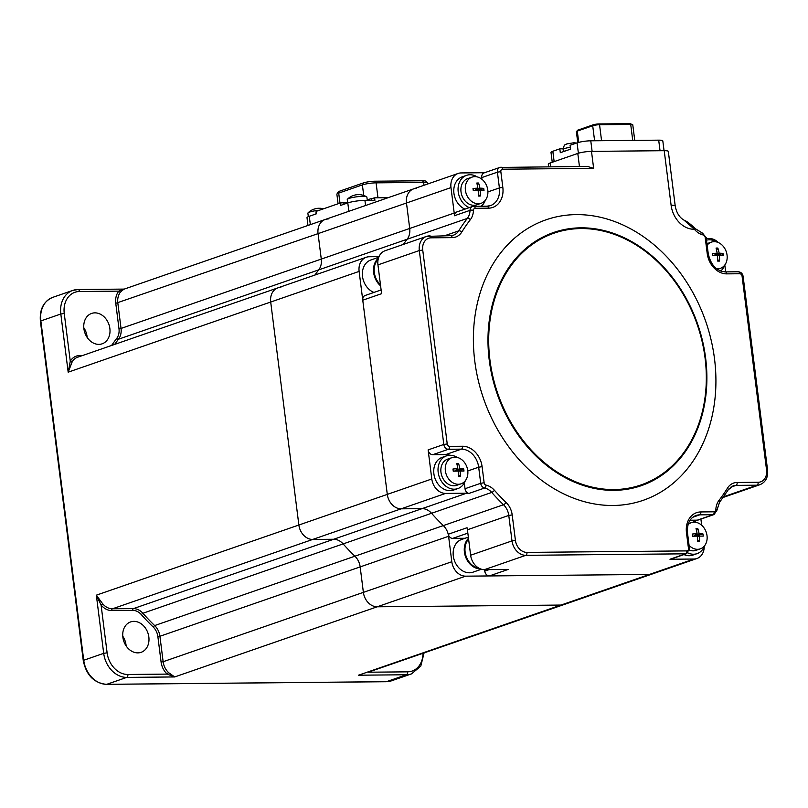 <?xml version="1.0" encoding="UTF-8"?>
<svg xmlns="http://www.w3.org/2000/svg" width="808" height="808" viewBox="0 0 808 808"><rect width="100%" height="100%" fill="white"/><g stroke="black" fill="none" stroke-linecap="round" stroke-linejoin="round"><path stroke-width="1.21" d="M122.766 636.229A16.079 12.736 -109.1 0 1 126.028 644.905A16.079 12.736 -109.1 0 1 126.129 645.925M148.844 637.007A16.079 12.736 -109.1 0 1 141.117 652.319A16.079 12.736 -109.1 0 1 122.867 637.249A16.079 12.736 -109.1 0 1 130.593 621.928A16.079 12.736 -109.1 0 1 148.844 637.007M83.8 327.725A16.079 12.736 -109.1 0 1 87.052 336.401A16.079 12.736 -109.1 0 1 87.153 337.411M109.868 328.492A16.079 12.736 -109.1 0 1 102.151 343.814A16.079 12.736 -109.1 0 1 83.901 328.745A16.079 12.736 -109.1 0 1 91.617 313.423A16.079 12.736 -109.1 0 1 109.868 328.492M368.216 672.205L564.035 604.546A14.847 11.756 -109.1 0 1 561.015 605.061A14.847 11.756 70.9 0 0 564.035 604.546L652.46 573.912A14.847 11.756 -109.1 0 1 649.44 574.438A14.847 11.756 70.9 0 0 652.46 573.912L696.961 558.5A14.847 11.756 -109.1 0 1 693.941 559.025L669.963 559.247L685.649 553.813A2.475 1.454 -90.5 0 0 686.77 550.894A2.475 1.959 70.9 0 0 688.466 548.45L686.477 532.694A21.028 16.655 -109.1 0 1 700.849 511.939L714.12 511.807A2.475 1.959 70.9 0 0 715.837 509.818A17.311 13.716 -109.1 0 1 718.958 500.435A195.425 154.833 70.9 0 0 727.503 488.093A17.311 13.716 -109.1 0 1 737.128 482.467L758.116 482.275A12.373 9.797 70.9 0 0 766.57 470.064L742.077 276.154A2.475 1.959 70.9 0 0 739.775 273.75L726.786 273.872A21.028 16.655 -109.1 0 1 707.202 253.429L705.162 237.33A2.475 1.959 70.9 0 0 703.243 234.966A17.311 13.716 -109.1 0 1 694.87 229.815A195.425 154.833 70.9 0 0 694.405 229.28L684.073 220.18C686.416 221.018 690.002 223.675 694.83 228.129A2.475 0.707 138.3 0 1 694.405 229.28A24.735 19.604 -109.1 0 1 671.105 205.232L664.216 150.692A9.898 1.555 -7.2 0 1 668.327 151.429L675.215 205.969A9.898 1.555 172.8 0 0 671.105 205.232M280.851 287.375A14.847 11.756 70.9 0 0 277.821 287.89A14.847 11.756 70.9 0 0 270.7 302.03L68.175 372.175L70.276 361.226A1.485 0.747 -149.9 0 0 72.165 361.863L68.175 372.175L60.822 314.009A24.735 19.604 -109.1 0 1 72.71 290.436A24.735 19.604 -109.1 0 1 77.74 289.577A2.475 1.454 89.5 0 1 78.022 289.527A2.475 1.454 89.5 0 1 79.477 291.506L118.816 291.132A1.485 0.818 -140.5 0 0 120.594 291.93A14.847 11.756 70.9 0 0 117.827 302.99L121.038 328.442L321.281 259.085A14.847 11.756 -109.1 0 1 318.736 269.862A197.899 156.792 70.9 0 0 314.918 275.043A197.899 156.792 -109.1 0 1 318.736 269.862A14.847 11.756 70.9 0 0 321.281 259.085L318.059 233.633L321.281 259.085L409.707 228.462A14.847 11.756 -109.1 0 1 407.161 239.239A14.847 11.756 70.9 0 0 409.707 228.462L406.485 203.01A14.847 11.756 -109.1 0 1 413.615 188.87A14.847 11.756 70.9 0 0 406.485 203.01L318.059 233.633A14.847 11.756 -109.1 0 1 325.19 219.493A14.847 11.756 70.9 0 0 318.059 233.633L115.766 303.303A16.332 12.938 -109.1 0 1 118.816 291.132L124.078 289.113M328.21 218.978A14.847 11.756 70.9 0 0 325.19 219.493L123.796 289.254L120.594 291.93M424.038 653.036L420.796 666.105L411.474 673.892A24.735 19.604 -109.1 0 1 406.444 674.761L358.489 675.205L649.44 574.438L465.63 576.165L174.679 676.942L167.195 674.104A1.485 0.515 132.5 0 1 168.69 672.7L174.679 676.942L126.735 677.397A24.735 19.604 -109.1 0 1 103.697 653.349L107.121 652.834L101.091 605.101L102.727 603.849A14.847 11.756 70.9 0 0 112.453 608.808L133.431 608.616L333.674 539.259A14.847 11.756 -109.1 0 1 343.127 543.905A197.899 156.792 70.9 0 0 354.904 556.207A14.847 11.756 -109.1 0 1 360.166 566.913L363.378 592.365A14.847 11.756 70.9 0 0 377.205 606.798L561.015 605.061L377.205 606.798A14.847 11.756 -109.1 0 1 363.378 592.365L360.166 566.913A14.847 11.756 70.9 0 0 354.904 556.207A197.899 156.792 -109.1 0 1 343.127 543.905A14.847 11.756 70.9 0 0 333.674 539.259L312.696 539.451L333.674 539.259L422.099 508.626A14.847 11.756 -109.1 0 1 431.553 513.282A14.847 11.756 70.9 0 0 422.099 508.626L401.121 508.828A14.847 11.756 -109.1 0 1 387.295 494.395A14.847 11.756 70.9 0 0 401.121 508.828L312.696 539.451A14.847 11.756 -109.1 0 1 298.869 525.028A14.847 11.756 70.9 0 0 312.696 539.451L112.453 608.808A1.485 0.879 89.5 0 0 111.777 610.565A16.332 12.938 -109.1 0 1 101.091 605.101L96.344 595.173L102.727 603.849M270.7 302.03L298.869 525.028L270.7 302.03A14.847 11.756 -109.1 0 1 277.821 287.89L366.256 257.267A14.847 11.756 70.9 0 0 359.126 271.397L270.7 302.03M367.216 199.727L374.599 197.839L374.912 200.263L364.923 200.364A12.373 1.939 172.8 0 0 347.794 202.929L340.663 205.394L340.36 202.97L347.612 202.424M307.989 225.452L307.01 217.716A12.373 1.939 -7.2 0 1 309.292 216.261L310.343 224.634M315.948 213.958L316.11 211.373L340.36 202.97M316.11 211.373L316.423 213.797L309.292 216.261M374.599 197.839L388.072 197.718M427.846 183.941L427.745 183.133A9.898 1.555 172.8 0 0 427.644 182.962A9.898 1.555 172.8 0 0 423.634 182.406L376.084 182.85A9.898 1.555 172.8 0 0 362.388 184.901L338.704 193.102A9.898 1.555 172.8 0 0 336.926 194.072A9.898 1.555 172.8 0 0 336.886 194.263L338.077 203.757M427.644 182.962L425.947 181.234A8.413 1.323 172.8 0 0 422.534 180.76L374.983 181.204A8.413 1.323 172.8 0 0 363.337 182.951L339.663 191.153A8.413 1.323 172.8 0 0 338.148 191.981L336.926 194.072M319.322 208.302A15.746 8.757 100.6 0 1 320.21 208.272A15.746 8.757 100.6 0 1 320.503 208.302A14.595 10.484 130.5 0 0 319.059 208.312A15.746 9.565 -102.3 0 0 317.897 208.302A15.837 15.837 0 0 0 315.534 208.686A15.746 12.716 86.5 0 0 314.443 209.009A14.595 8.171 -137.8 0 0 313.918 209.161A14.595 8.171 -137.8 0 0 313.837 209.191A14.595 8.171 -137.8 0 0 313.555 209.302M308.323 216.635L307.888 213.211A9.898 1.555 -7.2 0 1 308.04 212.878A9.898 1.555 -7.2 0 1 309.706 212.049A9.898 1.555 -7.2 0 1 319.443 210.211M347.672 202.97L347.248 199.576A9.898 1.555 -7.2 0 1 347.41 199.243A9.898 1.555 -7.2 0 1 349.076 198.415A9.898 1.555 -7.2 0 1 362.772 196.354A9.898 1.555 -7.2 0 1 366.65 196.819A9.898 1.555 -7.2 0 1 366.882 197.091L367.297 200.333M358.681 194.667A15.746 8.757 100.6 0 1 359.57 194.647A15.746 8.757 100.6 0 1 359.863 194.667A14.595 10.484 130.5 0 0 358.429 194.688A15.746 9.565 -102.3 0 0 357.267 194.667A15.837 15.837 0 0 0 354.894 195.051A15.746 12.716 86.5 0 0 353.813 195.374A14.595 8.171 -137.8 0 0 353.278 195.536A14.595 8.171 -137.8 0 0 353.207 195.556A14.595 8.171 -137.8 0 0 352.914 195.667M450.965 235.684A14.847 11.756 70.9 0 0 453.46 235.178A14.847 11.756 70.9 0 0 458.691 230.886A197.899 156.792 -109.1 0 1 467.347 218.392L407.161 239.239A197.899 156.792 -109.1 0 0 403.344 244.41A197.899 156.792 -109.1 0 1 407.161 239.239L118.493 339.219A197.899 156.792 70.9 0 0 114.675 344.4M416.635 188.345A14.847 11.756 70.9 0 0 413.615 188.87L325.19 219.493M451.803 561.742L448.591 536.28L159.923 636.27L163.135 661.722L451.803 561.742A14.847 11.756 70.9 0 0 465.63 576.165M465.055 538.269L452.702 538.38A4.949 3.919 -109.1 0 1 448.218 534.25A14.847 11.756 70.9 0 0 443.329 525.584A14.847 11.756 -109.1 0 1 448.591 536.28M688.466 548.45L689.487 548.632L686.659 553.642A4.949 3.919 -109.1 0 1 685.649 553.813L525.816 555.318A14.847 11.756 -109.1 0 1 511.999 540.895L508.777 515.433A14.847 11.756 70.9 0 0 503.515 504.737L443.329 525.584A197.899 156.792 -109.1 0 1 431.553 513.282L142.885 613.262A197.899 156.792 70.9 0 0 154.661 625.564L443.329 525.584A197.899 156.792 -109.1 0 1 431.553 513.282L491.739 492.436A2.475 0.697 -41.5 0 0 494.425 490.294A195.425 154.833 70.9 0 0 506.071 502.435A17.311 13.716 -109.1 0 1 512.201 514.918L515.423 540.38A12.373 9.797 70.9 0 0 526.937 552.399L686.77 550.894M79.477 291.506A22.26 17.635 70.9 0 0 64.246 313.494L60.822 314.009L40.855 320.917L83.729 660.257L103.697 653.349L96.344 595.173L387.295 494.395L359.126 271.397M379.002 256.651L369.276 256.742A14.847 11.756 70.9 0 0 366.256 257.267M378.76 257.257L370.842 259.994A17.311 13.716 70.9 0 0 362.519 276.488A17.311 13.716 70.9 0 0 373.952 292.435M474.781 361.186A148.43 117.594 70.9 0 0 613.03 505.485A148.43 117.594 70.9 0 0 714.525 358.924A148.43 117.594 70.9 0 0 576.276 214.615A148.43 117.594 70.9 0 0 474.781 361.186M454.338 215.776A4.949 3.919 -109.1 0 1 456.752 211.969L472.448 206.535A4.949 3.919 -109.1 0 1 473.448 206.363A2.475 1.454 89.5 0 1 473.73 206.313L472.448 206.535A4.949 3.919 -109.1 0 0 470.024 210.343A2.475 0.657 1.8 0 1 473.468 210.282A17.311 13.716 -109.1 0 1 470.347 219.675A2.475 1.343 37.6 0 0 467.347 218.392A14.847 11.756 70.9 0 0 470.024 210.343L454.338 215.776A14.847 11.756 70.9 0 0 454.207 213.049L450.985 187.597A14.847 11.756 -109.1 0 1 458.116 173.457A14.847 11.756 -109.1 0 1 461.136 172.932L484.588 172.72M454.207 213.049L409.707 228.462L406.485 203.01L450.985 187.597M481.942 179.275L481.73 177.598A4.949 3.919 -109.1 0 1 484.103 172.882L499.799 167.448A4.949 3.919 -109.1 0 1 500.798 167.276A2.475 1.454 89.5 0 1 501.081 167.226A2.475 1.454 89.5 0 1 502.536 169.205A2.475 1.959 70.9 0 0 500.839 171.649L502.829 187.406A21.028 16.655 -109.1 0 1 488.456 208.171L475.185 208.292A2.475 1.959 70.9 0 0 473.468 210.282M506.071 502.435A2.475 0.818 -46.1 0 1 503.515 504.737A197.899 156.792 -109.1 0 1 491.739 492.436A14.847 11.756 70.9 0 0 484.568 488.022L468.872 493.456A14.847 11.756 70.9 0 0 466.6 493.213L445.612 493.415A14.847 11.756 -109.1 0 1 431.795 478.982L387.295 494.395L362.762 300.192A4.949 3.919 -109.1 0 1 365.135 295.486L381.113 289.951M362.762 300.192L381.588 293.678L377.952 264.883A14.847 11.756 -109.1 0 1 385.083 250.743L426.442 236.421A14.847 11.756 -109.1 0 1 429.462 235.896A2.475 1.454 89.5 0 1 429.745 235.845A2.475 1.454 89.5 0 1 431.189 237.825A12.373 9.797 70.9 0 0 422.736 250.046L447.228 443.956A2.475 1.959 70.9 0 0 449.531 446.359L462.519 446.238A21.028 16.655 -109.1 0 1 482.103 466.681L484.133 482.77A2.475 1.959 70.9 0 0 486.062 485.143A17.311 13.716 -109.1 0 1 494.425 490.294M466.6 493.213L422.099 508.626L401.121 508.828L445.612 493.415M468.872 493.456A4.949 3.919 -109.1 0 1 465.024 488.719L464.297 482.952M449.965 455.268A18.554 14.696 70.9 0 0 445.713 454.581L432.724 454.712A4.949 3.919 -109.1 0 1 428.119 449.894L431.795 478.982M693.941 559.025L649.44 574.438L489.365 575.942A4.949 3.919 -109.1 0 1 484.76 571.135L484.568 569.65M489.365 575.942L508.192 569.418L484.457 569.65A14.847 11.756 -109.1 0 1 470.63 555.217L467.418 529.765A14.847 11.756 -109.1 0 0 467.044 527.725L448.218 534.25M704.222 546.652A14.847 11.756 -109.1 0 1 696.961 558.5M701.677 525.24L700.9 519.1M727.503 488.093A2.475 1.273 -148.1 0 1 728.18 489.89L719.494 502.435L716.878 510.393L714.009 514.555L698.324 519.988A4.949 3.919 -109.1 0 1 697.314 520.16L690.052 520.231M686.659 553.642L670.973 559.075A4.949 3.919 -109.1 0 1 669.963 559.247M706.333 238.572L709.464 238.542A14.847 11.756 -109.1 0 1 718.292 242.531M725.675 271.882L724.806 265.024M548.632 166.781L548.309 164.175A9.898 1.555 -7.2 0 1 550.127 163.014L577.801 153.429A9.898 1.555 -7.2 0 1 591.496 151.379L664.216 150.692M694.809 228.624A2.475 0.697 138.5 0 1 695.304 228.664A2.475 0.697 138.5 0 1 694.87 229.815M591.496 151.379L593.638 168.347L587.376 166.408L499.799 167.448A4.949 3.919 -109.1 0 0 497.415 172.165L500.839 171.649M563.105 148.803L559.823 148.834L560.308 152.712L563.782 151.51A8.656 1.353 -7.2 0 1 565.045 150.934A8.656 1.353 -7.2 0 1 567.105 150.349L570.579 149.147L570.084 145.268L577.074 142.854A9.898 1.555 172.8 0 1 590.769 140.804L658.702 140.158A9.898 1.555 172.8 0 1 662.812 140.895L664.055 150.692M559.823 148.834L552.834 151.248A9.898 1.555 172.8 0 0 551.005 152.419L552.248 162.277M567.105 150.349L563.782 151.51M481.134 203.293L476.73 204.818A13.857 10.979 -109.1 0 1 461.014 191.829A13.857 10.979 -109.1 0 1 467.66 178.629L472.064 177.114A13.857 10.979 70.9 0 0 465.408 190.304A13.857 10.979 70.9 0 0 478.316 203.778A13.857 10.979 70.9 0 0 481.134 203.293A13.857 10.979 70.9 0 0 487.79 190.092A13.857 10.979 70.9 0 0 474.882 176.629A13.857 10.979 70.9 0 0 472.064 177.114M482.75 188.678A13.857 10.979 -109.1 0 1 483.214 190.567M479.346 196.061A22.563 8.726 -162.7 0 1 478.437 196.051A24.644 11.706 -92.3 0 0 478.164 190.577A24.644 1.141 177.5 0 0 473.276 190.678A22.563 1.222 -97.7 0 1 473.003 188.506A24.644 6.514 -12.1 0 1 477.861 188.173A24.644 11.706 -92.3 0 0 476.791 183.042A22.563 14.17 -36.6 0 1 477.69 183.012A22.563 14.17 -36.6 0 1 478.578 183.022A24.644 17.079 91.6 0 1 479.851 188.153A24.644 6.514 -12.1 0 1 483.729 188.405A22.563 21.665 115.9 0 1 484.002 190.577A24.644 1.141 177.5 0 0 480.154 190.557A24.644 17.079 91.6 0 1 480.225 196.041A22.563 8.726 -162.7 0 1 479.346 196.061M464.974 209.121A17.311 13.716 -109.1 0 1 453.934 193.334A17.311 13.716 -109.1 0 1 462.247 176.841L466.529 175.356A17.311 13.716 -109.1 0 1 477.225 176.891M481.033 189.153A17.311 13.716 -109.1 0 1 481.427 190.557M469.256 207.636A17.311 13.716 -109.1 0 1 458.217 191.86A17.311 13.716 -109.1 0 1 466.529 175.356M485.325 200.263A17.311 13.716 -109.1 0 1 481.184 206.242M474.892 190.637L479.851 188.153M475.761 190.617L483.729 188.405M477.316 185.204L478.578 183.022M477.861 188.173L474.559 190.637M473.751 190.658L473.003 188.506M478.417 194.637L480.225 196.041M480.154 190.557L478.185 190.738M461.095 483.8L456.692 485.315A13.857 10.979 -109.1 0 1 453.874 485.8A13.857 10.979 -109.1 0 1 441.289 474.094A13.857 10.979 -109.1 0 1 447.632 459.136L452.026 457.611A13.857 10.979 70.9 0 0 445.37 470.811A13.857 10.979 70.9 0 0 458.277 484.275A13.857 10.979 70.9 0 0 461.095 483.8A13.857 10.979 70.9 0 0 467.751 470.599A13.857 10.979 70.9 0 0 454.843 457.136A13.857 10.979 70.9 0 0 452.026 457.611M463.863 469.993A22.563 21.665 115.9 0 1 463.974 471.084A24.644 1.141 177.5 0 0 460.116 471.064A24.644 17.079 91.6 0 1 460.186 476.548A22.563 8.726 -162.7 0 1 458.399 476.558A24.644 11.706 -92.3 0 0 458.136 471.084A24.644 1.141 177.5 0 0 453.238 471.185A22.563 1.222 -97.7 0 1 453.106 470.094A22.563 1.222 -97.7 0 1 452.965 469.014A24.644 6.514 -12.1 0 1 457.833 468.68A24.644 11.706 -92.3 0 0 456.752 463.55A22.563 14.17 -36.6 0 1 458.54 463.529A24.644 17.079 91.6 0 1 459.813 468.66A24.644 6.514 -12.1 0 1 463.701 468.913A22.563 21.665 115.9 0 1 463.863 469.993M465.287 480.77A17.311 13.716 -109.1 0 1 457.833 488.587L453.551 490.072A17.311 13.716 -109.1 0 1 450.026 490.678A17.311 13.716 -109.1 0 1 434.29 476.043A17.311 13.716 -109.1 0 1 442.218 457.348L446.491 455.864A17.311 13.716 -109.1 0 1 450.016 455.268A17.311 13.716 -109.1 0 1 457.187 457.399M457.833 488.587A17.311 13.716 -109.1 0 1 454.308 489.194A17.311 13.716 -109.1 0 1 438.572 474.559A17.311 13.716 -109.1 0 1 446.491 455.864M460.994 469.66A17.311 13.716 -109.1 0 1 461.398 471.064M462.711 469.185A13.857 10.979 -109.1 0 1 463.186 471.074M458.389 475.144L460.186 476.548M458.146 471.246L460.116 471.064M459.813 468.66L454.864 471.145M455.722 471.125L463.701 468.913M457.288 465.711L458.54 463.529M453.712 471.165L452.965 469.014M454.53 471.145L457.833 468.68M689.072 545.36A13.857 10.979 70.9 0 0 697.546 549.319A13.857 10.979 70.9 0 0 700.364 548.834L695.971 550.359A13.857 10.979 -109.1 0 1 689.466 550.157M700.364 548.834A13.857 10.979 70.9 0 0 707.02 535.643A13.857 10.979 70.9 0 0 694.123 522.17A13.857 10.979 70.9 0 0 691.305 522.655A13.857 10.979 70.9 0 0 688.052 524.655M696.93 528.553A22.563 14.17 -36.6 0 1 697.809 528.573A24.644 17.079 91.6 0 1 699.082 533.694A24.644 6.514 -12.1 0 1 702.97 533.947A22.563 21.665 115.9 0 1 703.243 536.118A24.644 1.141 177.5 0 0 699.395 536.108A24.644 17.079 91.6 0 1 699.455 541.582A22.563 8.726 -162.7 0 1 698.577 541.612A22.563 8.726 -162.7 0 1 697.668 541.602A24.644 11.706 -92.3 0 0 697.405 536.128A24.644 1.141 177.5 0 0 692.517 536.219A22.563 1.222 -97.7 0 1 692.244 534.048A24.644 6.514 -12.1 0 1 697.102 533.714A24.644 11.706 -92.3 0 0 696.021 528.584A22.563 14.17 -36.6 0 1 696.93 528.553M704.556 545.814A17.311 13.716 -109.1 0 1 697.102 553.631L692.82 555.116A17.311 13.716 -109.1 0 1 683.982 554.571M697.102 553.631A17.311 13.716 -109.1 0 1 687.921 552.925M689.992 520.322A17.311 13.716 -109.1 0 1 696.466 522.443M699.395 536.108L697.425 536.29M697.658 540.188L699.455 541.582M694.991 536.169L702.97 533.947M694.133 536.179L699.082 533.694M696.557 530.755L697.809 528.573M697.102 533.714L693.799 536.189M692.981 536.209L692.244 534.048M722.019 253.722A13.857 10.979 -109.1 0 1 722.493 255.601M716.666 268.781A13.857 10.979 70.9 0 0 717.585 268.811A13.857 10.979 70.9 0 0 720.403 268.327A13.857 10.979 70.9 0 0 727.059 255.136A13.857 10.979 70.9 0 0 714.151 241.663A13.857 10.979 70.9 0 0 711.333 242.148A13.857 10.979 70.9 0 0 707.162 245.157M712.414 254.631A22.563 1.222 -97.7 0 1 712.272 253.55A24.644 6.514 -12.1 0 1 717.14 253.207A24.644 11.706 -92.3 0 0 716.06 248.076A22.563 14.17 -36.6 0 1 717.847 248.066A24.644 17.079 91.6 0 1 719.12 253.197A24.644 6.514 -12.1 0 1 723.009 253.449A22.563 21.665 115.9 0 1 723.17 254.52A22.563 21.665 115.9 0 1 723.281 255.611A24.644 1.141 177.5 0 0 719.423 255.601A24.644 17.079 91.6 0 1 719.494 261.085A22.563 8.726 -162.7 0 1 717.706 261.095A24.644 11.706 -92.3 0 0 717.443 255.621A24.644 1.141 177.5 0 0 712.545 255.712A22.563 1.222 -97.7 0 1 712.414 254.631M717.161 248.046A17.311 13.716 -109.1 0 1 717.544 248.591M720.302 254.197A17.311 13.716 -109.1 0 1 720.706 255.601M706.535 240.178A17.311 13.716 -109.1 0 1 709.323 239.794A17.311 13.716 -109.1 0 1 716.494 241.935M724.594 265.307A17.311 13.716 -109.1 0 1 720.746 271.044M717.454 255.782L719.423 255.601M717.696 259.681L719.494 261.085M719.12 253.197L714.171 255.671M715.03 255.661L723.009 253.449M716.595 250.248L717.847 248.066M713.838 255.681L717.14 253.207M713.02 255.702L712.272 253.55M468.347 537.128L461.61 539.461A17.311 13.716 70.9 0 0 453.692 558.146A17.311 13.716 70.9 0 0 469.428 572.791A17.311 13.716 70.9 0 0 472.953 572.185L481.467 569.236M107.121 652.834A22.26 17.635 70.9 0 0 127.856 674.478A2.475 1.454 -90.5 0 1 126.735 677.397L106.767 684.315A2.475 1.454 -90.5 0 1 106.484 684.356C93.95 683.023 86.214 675.084 83.264 660.55L83.729 660.257A24.735 19.604 70.9 0 0 106.767 684.315L386.476 681.669L406.444 674.761A2.475 1.454 -90.5 0 0 407.555 671.842A22.26 17.635 70.9 0 0 422.998 653.399M368.69 672.205L407.555 671.842M121.038 328.442A14.847 11.756 -109.1 0 1 118.493 339.219A1.485 0.808 -142.4 0 1 116.695 338.451A13.362 10.585 70.9 0 0 118.988 328.755L121.038 328.442M64.246 313.494L70.276 361.226A16.332 12.938 -109.1 0 1 79.568 355.571L82.507 355.54M79.568 355.571A1.485 0.879 -90.5 0 0 79.891 356.449M111.605 345.46A199.384 157.974 -109.1 0 1 116.695 338.451M118.988 328.755L115.766 303.303M277.821 287.89L77.588 357.247A14.847 11.756 70.9 0 0 72.165 361.863M133.431 608.616A14.847 11.756 -109.1 0 1 142.885 613.262L141.269 614.555A13.362 10.585 70.9 0 0 132.764 610.363A1.485 0.879 89.5 0 1 133.431 608.616M154.661 625.564A14.847 11.756 -109.1 0 1 159.923 636.27L157.873 636.573A13.362 10.585 70.9 0 0 153.136 626.947L154.661 625.564M127.856 674.478L167.195 674.104A16.332 12.938 -109.1 0 1 161.085 662.025L163.135 661.722A14.847 11.756 70.9 0 0 168.69 672.7M161.085 662.025L157.873 636.573M153.136 626.947A199.384 157.974 -109.1 0 1 141.269 614.555M132.764 610.363L111.777 610.565M385.901 681.679A2.475 1.454 -90.5 0 0 386.194 681.72A2.475 1.454 -90.5 0 0 386.476 681.669A24.735 19.604 70.9 0 0 391.506 680.811L411.474 673.892M52.742 297.354A24.735 19.604 70.9 0 0 40.855 320.917L40.4 321.21C39.461 309.333 43.571 301.384 52.742 297.354L72.71 290.436L78.022 289.527L124.26 289.092M364.923 200.364L365.57 205.515M348.854 211.302L347.794 202.929M344.006 204.242L343.784 202.454M371.175 198.354L371.428 200.303M377.972 197.809L376.084 182.85L374.983 181.204M363.721 195.465L362.388 184.901L363.337 182.951M339.976 203.101L338.704 193.102L339.663 191.153M423.998 185.274L423.634 182.406L422.534 180.76M378.174 259.216A16.827 13.332 70.9 0 0 374.326 272.538A16.827 13.332 70.9 0 0 380.467 284.83M380.598 285.86A17.311 13.716 -109.1 0 1 373.649 272.639A17.311 13.716 -109.1 0 1 378.457 258.136M705.626 358.065A133.966 106.141 -109.1 0 1 614.009 490.355A133.966 106.141 -109.1 0 1 489.234 360.105A133.966 106.141 -109.1 0 1 580.851 227.826A133.966 106.141 -109.1 0 1 705.626 358.065M489.941 360.075A133.179 105.515 70.9 0 0 613.989 489.557A133.179 105.515 70.9 0 0 705.071 358.045A133.179 105.515 70.9 0 0 581.023 228.563A133.179 105.515 70.9 0 0 489.941 360.075M484.76 571.135L489.183 569.6M467.842 533.139L452.702 538.38M550.127 163.014L550.601 166.761M701.889 233.068A2.475 1.364 102.2 0 1 702.334 233.037A2.475 1.364 102.2 0 1 703.243 234.966M694.769 228.714A14.847 11.756 70.9 0 0 695.244 229.23M695.304 228.664L702.334 233.037L706.192 237.512L705.162 237.33M706.192 237.512L708.232 253.611L707.202 253.429M725.049 271.942A2.475 1.454 89.5 0 1 725.332 271.892A2.475 1.454 89.5 0 1 726.786 273.872M738.037 271.811A2.475 1.454 89.5 0 1 738.32 271.771A2.475 1.454 89.5 0 1 739.775 273.75M708.232 253.611C710.737 264.933 716.433 271.023 725.332 271.892L738.32 271.771C740.966 272.023 742.562 273.548 743.107 276.336L742.077 276.154M743.107 276.336L767.6 470.246L766.57 470.064M767.6 470.246C768.166 477.397 765.63 482.214 760.015 484.669A14.847 11.756 -109.1 0 1 756.995 485.194A2.475 1.454 -90.5 0 0 758.116 482.275M723.665 496.738L756.995 485.194L736.007 485.386A2.475 1.454 -90.5 0 0 737.128 482.467M730.442 487.315L736.007 485.386A14.847 11.756 70.9 0 0 732.987 485.911L728.18 489.89M719.494 502.435A2.475 1.343 -142.4 0 0 718.958 500.435M716.878 510.393A2.475 0.657 -178.2 0 0 715.837 509.818M714.009 514.555A4.949 3.919 -109.1 0 1 712.999 514.726A2.475 1.454 -90.5 0 0 714.12 511.807M697.314 520.16L712.999 514.726L699.728 514.847A2.475 1.454 -90.5 0 0 700.849 511.939M689.487 548.632L687.497 532.886L686.477 532.694M692.729 517.282L699.728 514.847A18.554 14.696 70.9 0 0 695.961 515.504C689.759 518.029 686.941 523.826 687.497 532.886M484.457 569.65L525.816 555.318A2.475 1.454 -90.5 0 0 526.937 552.399M470.63 555.217L511.999 540.895L515.423 540.38M467.418 529.765L508.777 515.433L512.201 514.918M465.024 488.719L480.709 483.285A4.949 3.919 -109.1 0 0 484.568 488.022A2.475 1.364 -77.8 0 0 486.062 485.143M482.103 466.681L478.679 467.186L480.709 483.285L484.133 482.77M467.792 470.963L478.679 467.186A18.554 14.696 70.9 0 0 461.398 449.147A2.475 1.454 -90.5 0 0 462.519 446.238M445.713 454.581L461.398 449.147L448.41 449.278A2.475 1.454 -90.5 0 0 449.531 446.359M432.724 454.712L448.41 449.278A4.949 3.919 -109.1 0 1 443.804 444.461L447.228 443.956M428.119 449.894L443.804 444.461L419.312 250.551L422.736 250.046M377.952 264.883L419.312 250.551A14.847 11.756 -109.1 0 1 426.442 236.421L450.723 235.653A2.475 1.454 89.5 0 1 452.177 237.633L431.189 237.825M450.44 235.704A2.475 1.454 89.5 0 1 450.723 235.653L453.46 235.178M444.764 235.704L458.691 230.886A2.475 1.273 31.9 0 1 461.802 232.007A17.311 13.716 -109.1 0 1 452.177 237.633M470.347 219.675A195.425 154.833 70.9 0 0 461.802 232.007M486.719 206.242A2.475 1.454 89.5 0 1 487.002 206.192L473.73 206.313A2.475 1.454 89.5 0 1 475.185 208.292M487.254 206.222A18.554 14.696 70.9 0 0 490.496 205.586L487.002 206.192A2.475 1.454 89.5 0 1 488.456 208.171M490.496 205.586A18.554 14.696 70.9 0 0 499.405 187.921L502.829 187.406M487.911 191.9L499.405 187.921L497.415 172.165L481.73 177.598M593.638 168.347L502.536 169.205M579.447 166.488L577.801 153.429M563.408 151.631L563.136 149.531A8.656 1.353 -7.2 0 1 564.741 148.51A8.656 1.353 -7.2 0 1 570.337 147.268M599.082 123.947L630.028 123.664A0.99 0.586 -90.5 0 1 630.139 123.644L632.775 124.796A4.949 0.778 172.8 0 0 630.715 124.432A0.99 0.586 -90.5 0 0 630.139 123.644L598.97 123.937A0.99 0.586 89.5 0 0 598.859 123.957A3.959 0.616 172.8 0 0 593.385 124.775A0.99 0.788 -109.1 0 0 593.183 124.806L598.97 123.937A0.99 0.586 89.5 0 1 599.556 124.725A4.949 0.778 172.8 0 0 592.708 125.755L577.296 131.088A4.949 0.778 172.8 0 0 576.387 131.674L577.77 130.149A0.99 0.788 70.9 0 0 577.296 131.088L578.72 142.359M594.597 140.764L592.708 125.755A0.99 0.788 -109.1 0 1 593.183 124.806L577.77 130.149A0.99 0.788 70.9 0 1 577.972 130.108L593.001 124.907M632.735 140.4L630.715 124.432L599.556 124.725L601.566 140.703M578.387 153.237L577.074 142.854M590.769 140.804L592.112 151.379M660.035 150.732L658.702 140.158M552.834 151.248L554.136 161.63M468.589 539.067A16.827 13.332 70.9 0 0 466.176 556.439A16.827 13.332 70.9 0 0 479.033 568.236M480.568 568.933A17.311 13.716 -109.1 0 1 480.548 568.933A17.311 13.716 -109.1 0 1 465.751 557.298A17.311 13.716 -109.1 0 1 468.499 538.28M391.506 680.811L386.194 681.72L106.484 684.356M40.4 321.21L83.264 660.55M323.463 208.828A15.837 15.837 0 0 0 320.21 208.272M313.837 209.191A15.837 15.837 0 0 0 308.04 212.878M366.65 196.819A15.837 15.837 0 0 0 359.57 194.647M353.207 195.556A15.837 15.837 0 0 0 347.41 199.243M458.116 173.457L413.615 188.87M684.073 220.18C679.417 217.504 676.468 212.767 675.215 205.969M760.015 484.669L723.18 497.435M563.136 149.531C564.469 142.723 565.368 145.541 566.741 143.935L573.821 142.753L576.508 143.046M634.745 140.39L632.775 124.796M577.77 142.632L576.387 131.674M688.355 523.675L691.305 522.655M717.464 269.347L720.403 268.327M706.97 243.662L711.333 242.148"/></g></svg>
